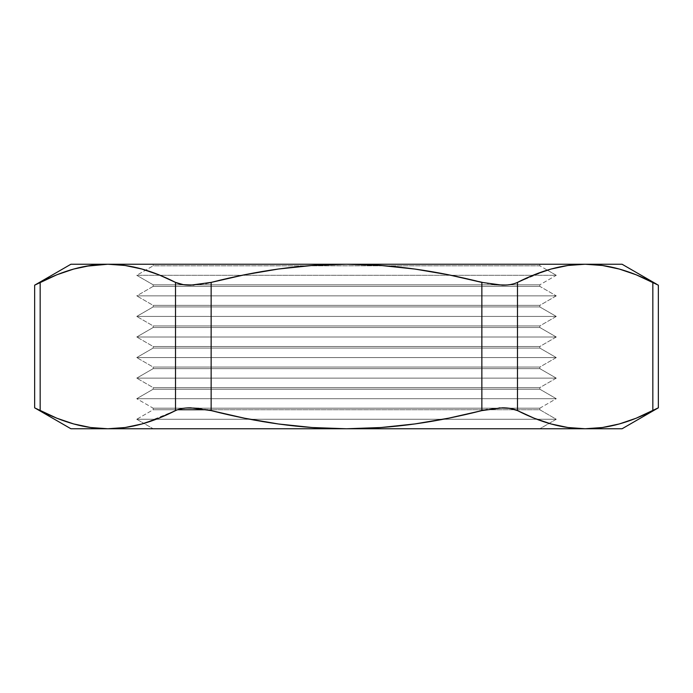 <?xml version="1.0" encoding="UTF-8"?>
<svg xmlns="http://www.w3.org/2000/svg" width="693" height="693" viewBox="0 0 693 693"><rect width="100%" height="100%" fill="white"/><g stroke="black" fill="none" stroke-linecap="round" stroke-linejoin="round"><path stroke-width="0.52" stroke-dasharray="3.46 2.6" d="M35.629 284.684L40.159 282.397L40.159 410.602L40.159 282.397L34.65 285.178L70.92 264.241L346.5 264.241L312.37 265.454L278.439 269.014L244.698 274.749L211.14 282.397L211.14 410.602L244.698 418.251L278.439 423.986L312.37 427.546L346.5 428.759L585.161 428.759L153.179 428.759L136.729 419.265L556.271 419.265L136.729 419.265L153.179 409.762L539.821 409.762L556.271 419.265L539.821 428.759L70.92 428.759L346.5 428.759L380.821 427.538L415.029 423.917L448.683 418.174L481.86 410.602L481.86 282.397L502.451 285.178C508.705 285.178 513.712 284.243 517.48 282.397L534.147 274.792L547.314 270.131L539.821 265.809L385.282 265.809L539.821 265.809L539.821 264.241L153.179 264.241L153.179 265.809L539.821 265.809L556.271 275.303L136.729 275.303L153.179 265.809L153.179 264.241L539.821 264.241L539.821 265.809L153.179 265.809L307.718 265.809L153.179 265.809L136.729 275.303L556.271 275.303L539.821 284.806L153.179 284.806L136.729 275.303L153.179 284.806L539.821 284.806L539.821 286.374L556.271 295.868L136.729 295.868L153.179 286.374L539.821 286.374L153.179 286.374L153.179 284.806L153.179 286.374L539.821 286.374L539.821 284.806L153.179 284.806L539.821 284.806L556.271 275.303L136.729 275.303L556.271 275.303L547.314 270.131L517.48 282.397L517.48 410.602C529.097 416.519 540.271 420.963 551.013 423.951L534.182 418.226L517.48 410.602C513.695 408.749 508.671 407.822 502.399 407.822L481.86 410.602L481.86 282.397C458.714 276.498 436.434 272.063 415.029 269.083C391.84 265.852 368.997 264.241 346.5 264.241C324.151 264.241 301.464 265.835 278.439 269.014C256.886 272.002 234.451 276.464 211.14 282.397L211.14 410.602C234.451 416.536 256.886 420.998 278.439 423.986C301.464 427.165 324.151 428.759 346.5 428.759C368.997 428.759 391.84 427.148 415.029 423.917C436.434 420.937 458.714 416.502 481.86 410.602L494.23 408.316L505.639 407.908L514.501 409.398M539.821 305.37L153.179 305.37L136.729 295.868L556.271 295.868L539.821 305.37L539.821 306.938L556.271 316.432L136.729 316.432L153.179 306.938L539.821 306.938L153.179 306.938L153.179 305.37L539.821 305.37L153.179 305.37L153.179 306.938L539.821 306.938L539.821 305.37L556.271 295.868L136.729 295.868L153.179 305.37L539.821 305.37M539.821 325.935L153.179 325.935L136.729 316.432L556.271 316.432L539.821 325.935L539.821 327.503L556.271 336.997L136.729 336.997L153.179 327.503L539.821 327.503L153.179 327.503L153.179 325.935L539.821 325.935L153.179 325.935L153.179 327.503L539.821 327.503L539.821 325.935L556.271 316.432L136.729 316.432L153.179 325.935L539.821 325.935M539.821 346.5L153.179 346.5L136.729 336.997L556.271 336.997L539.821 346.5L539.821 348.068L556.271 357.571L136.729 357.571L153.179 348.068L539.821 348.068L153.179 348.068L153.179 346.5L539.821 346.5L153.179 346.5L153.179 348.068L539.821 348.068L539.821 346.5L556.271 336.997L136.729 336.997L153.179 346.5L539.821 346.5M539.821 367.065L153.179 367.065L136.729 357.571L556.271 357.571L539.821 367.065L539.821 368.633L556.271 378.135L136.729 378.135L153.179 368.633L539.821 368.633L153.179 368.633L153.179 367.065L539.821 367.065L153.179 367.065L153.179 368.633L539.821 368.633L539.821 367.065L556.271 357.571L136.729 357.571L153.179 367.065L539.821 367.065M539.821 387.63L153.179 387.63L136.729 378.135L556.271 378.135L539.821 387.63L539.821 389.197L556.271 398.7L136.729 398.7L153.179 389.197L539.821 389.197L153.179 389.197L153.179 387.63L539.821 387.63L153.179 387.63L153.179 389.197L539.821 389.197L539.821 387.63L556.271 378.135L136.729 378.135L153.179 387.63L539.821 387.63M198.77 408.316L211.14 410.602L190.549 407.822C184.295 407.822 179.288 408.757 175.52 410.602L158.853 418.208L143.901 423.406L153.179 428.759L539.821 428.759L556.271 419.265L539.821 409.762L207.553 409.762L539.821 409.762L539.821 408.194L153.179 408.194L136.729 398.7L556.271 398.7L539.821 408.194L539.821 409.762L153.179 409.762L153.179 408.194L539.821 408.194L153.179 408.194L153.179 409.762L177.451 409.762L153.179 409.762L136.729 419.265L143.901 423.406L175.52 410.602L175.52 282.397C163.903 276.481 152.729 272.037 141.987 269.049L158.818 274.774L175.52 282.397C179.305 284.251 184.329 285.178 190.601 285.178L211.14 282.397L198.77 284.684L187.361 285.092L178.499 283.602M40.159 410.602L34.65 407.822L40.159 410.602C51.776 416.519 62.95 420.963 73.692 423.951L90.679 427.538L107.839 428.759C119.066 428.759 130.457 427.157 142.022 423.943L128.777 426.94M307.77 265.809L385.23 265.809L307.77 265.809M70.92 264.241L107.839 264.241C96.613 264.241 85.222 265.843 73.657 269.057L85.958 266.233M494.23 284.684L448.683 274.826L415.029 269.083L380.821 265.462L346.5 264.241L384.217 264.241L153.179 264.241L585.161 264.241C573.934 264.241 562.543 265.843 550.978 269.057L564.223 266.06M602.338 427.529L585.161 428.759L622.08 428.759L585.161 428.759C596.387 428.759 607.778 427.157 619.343 423.943L607.042 426.767M622.08 428.759L658.35 407.822L652.841 410.602L652.841 282.397C641.224 276.481 630.05 272.037 619.308 269.049L602.321 265.462L585.161 264.241L622.08 264.241L585.161 264.241L567.983 265.471M384.217 264.241L539.821 264.241L384.217 264.241M187.361 407.908L178.499 409.398M499.038 407.908L487.214 409.398M658.35 285.178L652.841 282.397L652.841 410.602L657.371 408.316M636.165 418.208L641.042 416.172M562.352 426.602L567.983 427.529M175.52 282.397L175.52 410.602L183.35 408.316L193.962 407.908L205.786 409.398M107.839 428.759L125.017 427.529M56.861 418.226L73.692 423.951M636.139 274.774L619.308 269.049M107.839 264.241L585.161 264.241M517.48 410.602L517.48 282.397L509.65 284.684L499.038 285.092L487.214 283.602M130.648 266.398L125.017 265.471M56.835 274.792L51.802 276.888M193.962 285.092L205.786 283.602M505.639 285.092L514.501 283.602M556.271 419.265L136.729 419.265L556.271 419.265M539.821 408.194L556.271 398.7L136.729 398.7L153.179 408.194L539.821 408.194M153.179 389.197L136.729 398.7L556.271 398.7L539.821 389.197L153.179 389.197M153.179 368.633L136.729 378.135L556.271 378.135L539.821 368.633L153.179 368.633M153.179 348.068L136.729 357.571L556.271 357.571L539.821 348.068L153.179 348.068M153.179 327.503L136.729 336.997L556.271 336.997L539.821 327.503L153.179 327.503M153.179 306.938L136.729 316.432L556.271 316.432L539.821 306.938L153.179 306.938M153.179 286.374L136.729 295.868L556.271 295.868L539.821 286.374L153.179 286.374"/><path stroke-width="1.04" d="M547.314 270.131L550.978 269.057L547.314 270.131M143.901 423.406L142.022 423.943L143.901 423.406M636.139 418.226L619.343 423.943C630.067 420.954 641.233 416.51 652.841 410.602C641.224 416.519 630.05 420.963 619.308 423.951C607.752 427.157 596.37 428.759 585.161 428.759C573.934 428.759 562.543 427.157 550.978 423.943L551.013 423.951C562.569 427.157 573.951 428.759 585.161 428.759L622.08 428.759L658.35 407.822L636.139 418.226L619.308 423.951L602.321 427.538L585.161 428.759L346.5 428.759C324.151 428.759 301.464 427.165 278.439 423.986C256.886 420.998 234.451 416.536 211.14 410.602L211.14 282.397C234.451 276.464 256.886 272.002 278.439 269.014C301.464 265.835 324.151 264.241 346.5 264.241C368.997 264.241 391.84 265.852 415.029 269.083C436.434 272.063 458.714 276.498 481.86 282.397L481.86 410.602C458.714 416.502 436.434 420.937 415.029 423.917C391.84 427.148 368.997 428.759 346.5 428.759L107.839 428.759L90.662 427.529L73.657 423.943C85.248 427.157 96.63 428.759 107.839 428.759L70.92 428.759L34.65 407.822L34.65 285.178L56.861 274.774L73.692 269.049L90.679 265.462L107.839 264.241L70.92 264.241L34.65 285.178L34.65 407.822L40.159 410.602L40.159 282.397C51.776 276.481 62.95 272.037 73.692 269.049C85.248 265.843 96.63 264.241 107.839 264.241C119.066 264.241 130.457 265.843 142.022 269.057C152.755 272.046 163.92 276.49 175.52 282.397L175.52 410.602C163.903 416.519 152.729 420.963 141.987 423.951C130.431 427.157 119.049 428.759 107.839 428.759C96.613 428.759 85.222 427.157 73.657 423.943C62.933 420.954 51.767 416.51 40.159 410.602L56.861 418.226M177.451 409.762L207.553 409.762L177.451 409.762M56.861 274.774L73.657 269.057C62.933 272.046 51.767 276.49 40.159 282.397L34.65 285.178M622.08 428.759L585.161 428.759L567.983 427.529L550.978 423.943C540.245 420.954 529.08 416.51 517.48 410.602L517.48 282.397C529.097 276.481 540.271 272.037 551.013 269.049C562.569 265.843 573.951 264.241 585.161 264.241C596.387 264.241 607.778 265.843 619.343 269.057C607.752 265.843 596.37 264.241 585.161 264.241L107.839 264.241L125 265.462L141.987 269.049C130.431 265.843 119.049 264.241 107.839 264.241L70.92 264.241M562.352 426.602L551.013 423.951L534.147 418.208L517.48 410.602L517.48 282.397L534.182 274.774L551.013 269.049L568 265.462L585.161 264.241L622.08 264.241L585.161 264.241L602.338 265.471L619.343 269.057C630.067 272.046 641.233 276.49 652.841 282.397L652.841 410.602L658.35 407.822L658.35 285.178L636.139 274.774M130.648 266.398L141.987 269.049L158.853 274.792L175.52 282.397L175.52 410.602L158.818 418.226L141.987 423.951L125 427.538L107.839 428.759L346.5 428.759L312.37 427.546L278.439 423.986L244.698 418.251L211.14 410.602L211.14 282.397L244.698 274.749L278.439 269.014L312.37 265.454L346.5 264.241L107.839 264.241L85.958 266.233M198.77 408.316L187.361 407.908M487.214 409.398L448.683 418.174L415.029 423.917L380.821 427.538L346.5 428.759L585.559 428.759M585.161 264.241L346.5 264.241L380.821 265.462L415.029 269.083L448.683 274.826L481.86 282.397L481.86 410.602L502.451 407.822C508.705 407.822 513.712 408.757 517.48 410.602L509.65 408.316L499.038 407.908M641.042 416.172L652.841 410.602L652.841 282.397L657.371 284.684M602.338 427.529L607.042 426.767M567.983 427.529L585.161 428.759M125.017 427.529L128.777 426.94M70.92 428.759L107.839 428.759M73.657 423.943L56.835 418.208L35.629 408.316M619.343 269.057L636.165 274.792L652.841 282.397M567.983 265.471L564.223 266.06M125 265.462L107.839 264.241M51.802 276.888L40.159 282.397L40.159 410.602M205.786 283.602L211.14 282.397L190.549 285.178C184.295 285.178 179.288 284.243 175.52 282.397L183.35 284.684L193.962 285.092M494.23 284.684L505.639 285.092M175.52 410.602C179.305 408.749 184.329 407.822 190.601 407.822L211.14 410.602M517.48 282.397C513.695 284.251 508.671 285.178 502.399 285.178L481.86 282.397M622.08 264.241L656.635 284.191"/></g></svg>
